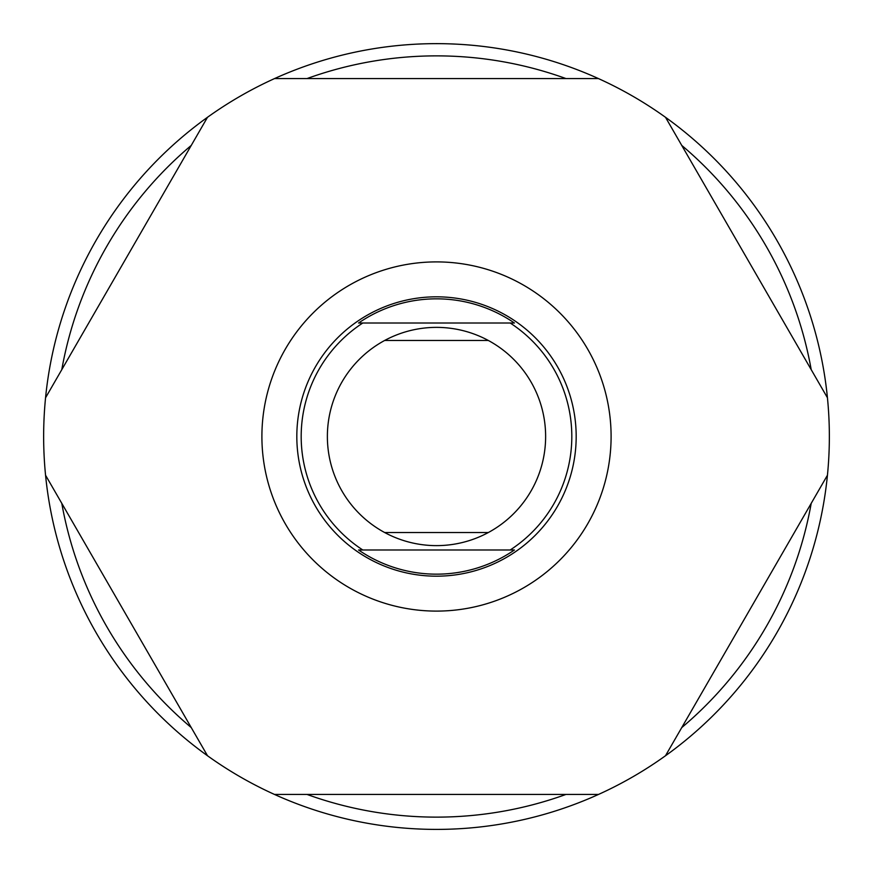 <?xml version="1.0" encoding="UTF-8"?>
<svg xmlns="http://www.w3.org/2000/svg" width="873" height="873" viewBox="0 0 873 873"><rect width="100%" height="100%" fill="white"/><g stroke="black" fill="none" stroke-linecap="round" stroke-linejoin="round"><path stroke-width="1.31" d="M611.1 436.5A174.6 174.6 0 0 0 436.5 261.9A174.6 174.6 0 0 0 261.9 436.5A174.6 174.6 0 0 0 436.5 611.1A174.6 174.6 0 0 0 611.1 436.5M665.521 117.309A392.85 392.85 0 0 0 45.56 475.239A392.85 392.85 0 0 0 827.44 475.239A392.85 392.85 0 0 0 665.521 117.309L827.44 397.761M274.58 78.57L598.42 78.57M45.56 397.761L207.479 117.309M61.787 369.661A380.628 380.628 0 0 1 191.263 145.409M565.977 78.57A380.628 380.628 0 0 0 307.023 78.57L317.685 78.57M805.888 360.429L811.213 369.661A380.628 380.628 0 0 0 681.737 145.409L687.073 154.641M811.213 503.339A380.628 380.628 0 0 1 681.737 727.591M317.685 794.43L307.023 794.43A380.628 380.628 0 0 0 565.977 794.43L555.315 794.43M191.263 727.591A380.628 380.628 0 0 1 61.787 503.339L67.112 512.571M207.479 755.691L45.56 475.239M598.42 794.43L274.58 794.43M827.44 475.239L665.521 755.691M571.815 436.5A135.315 135.315 0 0 0 510.192 323.01L362.808 323.01A135.315 135.315 0 0 0 362.808 549.99L510.192 549.99A135.315 135.315 0 0 0 571.815 436.5M488.334 340.47A109.125 109.125 0 0 0 327.375 436.5A109.125 109.125 0 0 0 488.334 532.53A109.125 109.125 0 0 0 488.334 340.47L384.666 340.47M576.18 436.5A139.68 139.68 0 0 0 436.5 296.82A139.68 139.68 0 0 0 296.82 436.5A139.68 139.68 0 0 0 436.5 576.18A139.68 139.68 0 0 0 576.18 436.5M362.808 323.01L358.585 323.01L362.808 323.01M514.415 323.01L510.192 323.01L514.415 323.01A137.661 137.661 0 0 0 358.585 323.01M488.334 532.53L384.666 532.53M510.192 549.99L514.415 549.99L510.192 549.99M358.585 549.99L362.808 549.99L358.585 549.99A137.661 137.661 0 0 0 514.415 549.99"/></g></svg>
